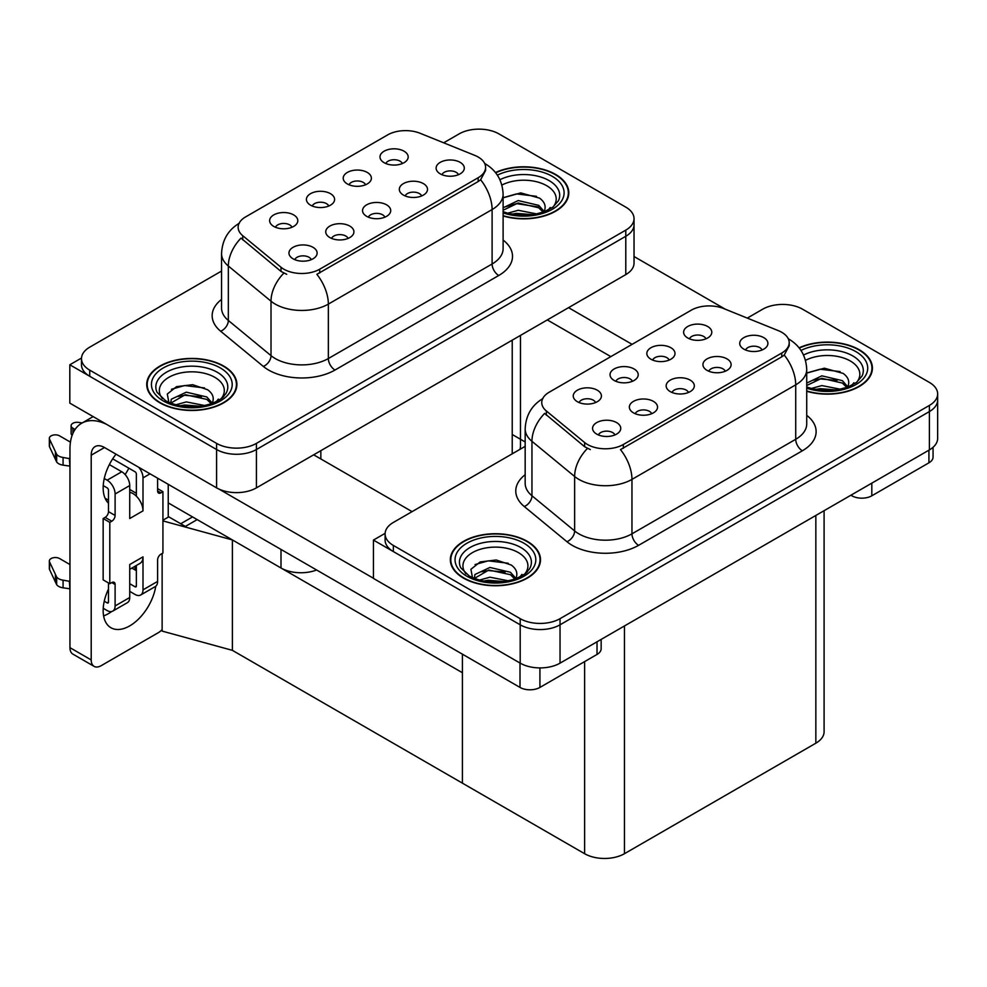 <?xml version="1.0" encoding="UTF-8"?>
<svg xmlns="http://www.w3.org/2000/svg" width="987" height="987" viewBox="0 0 987 987"><rect width="100%" height="100%" fill="white"/><g stroke="black" fill="none" stroke-linecap="round" stroke-linejoin="round"><path stroke-width="1.48" d="M384.868 217.177A8.451 4.886 0 0 0 382.598 214.796A8.451 4.886 0 0 0 374.27 213.562A8.451 4.886 0 0 0 368.385 217.177M386.583 204.827A14.089 8.13 0 0 0 368.533 203.927A14.089 8.13 0 0 0 363.87 214.031A14.089 8.13 0 0 0 366.658 216.338A14.089 8.13 0 0 0 389.384 214.031A14.089 8.13 0 0 0 386.583 204.827M328.757 206.024A8.451 4.886 0 0 0 326.487 203.643A8.451 4.886 0 0 0 318.159 202.409A8.451 4.886 0 0 0 312.262 206.024M330.472 193.674A14.089 8.13 0 0 0 312.423 192.761A14.089 8.13 0 0 0 307.759 202.878A14.089 8.13 0 0 0 310.547 205.173A14.089 8.13 0 0 0 333.273 202.878A14.089 8.13 0 0 0 330.472 193.674M348.078 238.422A8.451 4.886 0 0 0 345.808 236.041A8.451 4.886 0 0 0 337.48 234.807A8.451 4.886 0 0 0 331.595 238.422M349.793 226.072A14.089 8.13 0 0 0 331.743 225.159A14.089 8.13 0 0 0 327.079 235.276A14.089 8.13 0 0 0 329.88 237.571A14.089 8.13 0 0 0 352.593 235.276A14.089 8.13 0 0 0 349.793 226.072M311.287 259.655A8.451 4.886 0 0 0 309.017 257.274A8.451 4.886 0 0 0 300.69 256.04A8.451 4.886 0 0 0 294.805 259.655M313.002 247.318A14.089 8.13 0 0 0 294.953 246.405A14.089 8.13 0 0 0 290.289 256.509A14.089 8.13 0 0 0 293.09 258.816A14.089 8.13 0 0 0 315.803 256.509A14.089 8.13 0 0 0 313.002 247.318M421.659 195.932A8.451 4.886 0 0 0 419.389 193.563A8.451 4.886 0 0 0 411.061 192.317A8.451 4.886 0 0 0 405.163 195.932M423.374 183.594A14.089 8.13 0 0 0 405.324 182.681A14.089 8.13 0 0 0 400.66 192.798A14.089 8.13 0 0 0 403.449 195.093A14.089 8.13 0 0 0 426.174 192.798A14.089 8.13 0 0 0 423.374 183.594M458.449 174.699A8.451 4.886 0 0 0 456.179 172.318A8.451 4.886 0 0 0 447.851 171.084A8.451 4.886 0 0 0 441.954 174.699M460.164 162.349A14.089 8.13 0 0 0 442.114 161.449A14.089 8.13 0 0 0 437.451 171.553A14.089 8.13 0 0 0 440.239 173.848A14.089 8.13 0 0 0 462.965 171.553A14.089 8.13 0 0 0 460.164 162.349M402.338 163.534A8.451 4.886 0 0 0 400.068 161.165A8.451 4.886 0 0 0 391.74 159.931A8.451 4.886 0 0 0 385.843 163.534M404.053 151.196A14.089 8.13 0 0 0 386.003 150.283A14.089 8.13 0 0 0 381.327 160.4A14.089 8.13 0 0 0 384.128 162.695A14.089 8.13 0 0 0 406.841 160.4A14.089 8.13 0 0 0 404.053 151.196M365.548 184.779A8.451 4.886 0 0 0 363.278 182.398A8.451 4.886 0 0 0 354.95 181.164A8.451 4.886 0 0 0 349.053 184.779M367.263 172.429A14.089 8.13 0 0 0 349.213 171.528A14.089 8.13 0 0 0 344.549 181.633A14.089 8.13 0 0 0 347.338 183.94A14.089 8.13 0 0 0 370.051 181.633A14.089 8.13 0 0 0 367.263 172.429M291.967 227.257A8.451 4.886 0 0 0 289.697 224.888A8.451 4.886 0 0 0 281.369 223.642A8.451 4.886 0 0 0 275.472 227.257M293.682 214.919A14.089 8.13 0 0 0 275.632 214.006A14.089 8.13 0 0 0 270.969 224.111A14.089 8.13 0 0 0 273.757 226.418A14.089 8.13 0 0 0 296.482 224.111A14.089 8.13 0 0 0 293.682 214.919M478.164 157.019A25.354 14.645 0 0 0 474.772 155.378L420.092 133.27A25.354 14.645 0 0 0 387.62 134.911L245.566 216.93A25.354 14.645 0 0 0 238.138 227.281A25.354 14.645 0 0 0 242.728 235.683L281.011 267.243A25.354 14.645 0 0 0 319.714 269.204L478.164 177.722A25.354 14.645 0 0 0 485.592 167.371A25.354 14.645 0 0 0 478.164 157.019M316.617 569.992A28.179 16.261 180 0 1 280.999 567.994L168.234 502.889M520.482 335.407L520.482 445.988A28.179 16.261 180 0 1 519.853 449.406M480.089 129.149L477.955 129.149M81.514 358.034L69.818 364.783L216.585 449.517A28.179 16.261 0 0 0 256.423 449.517L625.783 236.275A28.179 16.261 0 0 0 634.036 224.765A28.179 16.261 0 0 1 625.783 236.275L256.423 449.517A28.179 16.261 0 0 1 216.585 449.517L89.743 376.294A28.179 16.261 0 0 1 81.489 364.783L81.489 358.651A28.179 16.261 0 0 0 89.743 370.15L216.585 443.385A28.179 16.261 0 0 0 256.423 443.385L625.783 230.131A28.179 16.261 0 0 0 634.036 218.633A28.179 16.261 0 0 0 625.783 207.134L498.941 133.899A28.179 16.261 0 0 0 459.103 133.899L443.681 142.807M69.818 364.783L69.818 403.128L216.585 487.862A28.179 16.261 0 0 0 256.423 487.862L625.783 274.608A28.179 16.261 0 0 0 634.036 263.11L634.036 218.633M197.19 519.606L185.371 526.429L168.234 516.534M232.389 650.347L232.389 539.926L462.422 672.739L462.422 783.16L232.389 650.347L162.127 631.1L162.127 553.497M192.539 516.917L180.72 523.752L168.765 516.843L162.929 520.223M525.17 441.966L512.228 434.49M162.929 520.902L232.389 539.926M688.482 392.468A8.451 4.886 0 0 0 686.212 390.087A8.451 4.886 0 0 0 677.884 388.853A8.451 4.886 0 0 0 671.999 392.468M690.197 380.118A14.089 8.13 0 0 0 672.147 379.218A14.089 8.13 0 0 0 667.483 389.322A14.089 8.13 0 0 0 670.272 391.617A14.089 8.13 0 0 0 692.997 389.322A14.089 8.13 0 0 0 690.197 380.118M632.371 381.315A8.451 4.886 0 0 0 630.101 378.934A8.451 4.886 0 0 0 621.773 377.7A8.451 4.886 0 0 0 615.876 381.315M634.086 368.965A14.089 8.13 0 0 0 616.036 368.052A14.089 8.13 0 0 0 611.372 378.169A14.089 8.13 0 0 0 614.161 380.464A14.089 8.13 0 0 0 636.886 378.169A14.089 8.13 0 0 0 634.086 368.965M651.691 413.701A8.451 4.886 0 0 0 649.421 411.332A8.451 4.886 0 0 0 641.094 410.098A8.451 4.886 0 0 0 635.209 413.701M653.406 401.364A14.089 8.13 0 0 0 635.357 400.451A14.089 8.13 0 0 0 630.693 410.567A14.089 8.13 0 0 0 633.494 412.862A14.089 8.13 0 0 0 656.207 410.567A14.089 8.13 0 0 0 653.406 401.364M614.901 434.946A8.451 4.886 0 0 0 612.631 432.565A8.451 4.886 0 0 0 604.303 431.331A8.451 4.886 0 0 0 598.418 434.946M616.616 422.596A14.089 8.13 0 0 0 598.566 421.696A14.089 8.13 0 0 0 593.903 431.8A14.089 8.13 0 0 0 596.703 434.107A14.089 8.13 0 0 0 619.417 431.8A14.089 8.13 0 0 0 616.616 422.596M725.272 371.223A8.451 4.886 0 0 0 723.002 368.854A8.451 4.886 0 0 0 714.674 367.608A8.451 4.886 0 0 0 708.777 371.223M726.987 358.886A14.089 8.13 0 0 0 708.937 357.973A14.089 8.13 0 0 0 704.274 368.077A14.089 8.13 0 0 0 707.062 370.384A14.089 8.13 0 0 0 729.788 368.077A14.089 8.13 0 0 0 726.987 358.886M762.063 349.99A8.451 4.886 0 0 0 759.793 347.609A8.451 4.886 0 0 0 751.465 346.375A8.451 4.886 0 0 0 745.567 349.99M763.778 337.64A14.089 8.13 0 0 0 745.728 336.727A14.089 8.13 0 0 0 741.064 346.844A14.089 8.13 0 0 0 743.853 349.139A14.089 8.13 0 0 0 766.578 346.844A14.089 8.13 0 0 0 763.778 337.64M705.952 338.825A8.451 4.886 0 0 0 703.682 336.456A8.451 4.886 0 0 0 695.354 335.21A8.451 4.886 0 0 0 689.457 338.825M707.667 326.487A14.089 8.13 0 0 0 689.617 325.574A14.089 8.13 0 0 0 684.941 335.679A14.089 8.13 0 0 0 687.742 337.986A14.089 8.13 0 0 0 710.455 335.679A14.089 8.13 0 0 0 707.667 326.487M669.161 360.07A8.451 4.886 0 0 0 666.891 357.689A8.451 4.886 0 0 0 658.563 356.455A8.451 4.886 0 0 0 652.666 360.07M670.876 347.72A14.089 8.13 0 0 0 652.826 346.819A14.089 8.13 0 0 0 648.163 356.924A14.089 8.13 0 0 0 650.951 359.231A14.089 8.13 0 0 0 673.665 356.924A14.089 8.13 0 0 0 670.876 347.72M595.58 402.548A8.451 4.886 0 0 0 593.31 400.167A8.451 4.886 0 0 0 584.983 398.933A8.451 4.886 0 0 0 579.085 402.548M597.295 390.198A14.089 8.13 0 0 0 579.246 389.297A14.089 8.13 0 0 0 574.582 399.402A14.089 8.13 0 0 0 577.37 401.709A14.089 8.13 0 0 0 600.096 399.402A14.089 8.13 0 0 0 597.295 390.198M781.778 332.311A25.354 14.645 0 0 0 778.385 330.67L723.705 308.561A25.354 14.645 0 0 0 691.233 310.202L549.179 392.221A25.354 14.645 0 0 0 541.752 402.573A25.354 14.645 0 0 0 546.342 410.962L584.625 442.534A25.354 14.645 0 0 0 623.328 444.495L781.778 353.013A25.354 14.645 0 0 0 789.205 342.662A25.354 14.645 0 0 0 781.778 332.311M783.703 304.44L781.568 304.44M385.127 533.325L373.431 540.074L520.198 624.808A28.179 16.261 0 0 0 560.036 624.808L929.396 411.567A28.179 16.261 0 0 0 937.65 400.056A28.179 16.261 0 0 1 929.396 411.567L560.036 624.808A28.179 16.261 0 0 1 520.198 624.808L393.357 551.573A28.179 16.261 0 0 1 385.103 540.074L385.103 533.942A28.179 16.261 0 0 0 393.357 545.441L520.198 618.676A28.179 16.261 0 0 0 560.036 618.676L929.396 405.423A28.179 16.261 0 0 0 937.65 393.924A28.179 16.261 0 0 0 929.396 382.425L802.554 309.19A28.179 16.261 0 0 0 762.717 309.19L747.295 318.098M373.431 540.074L373.431 578.419L520.198 663.153A28.179 16.261 0 0 0 560.036 663.153L929.396 449.899A28.179 16.261 0 0 0 937.65 438.401L937.65 393.924M824.096 510.698L824.096 731.7A28.179 16.261 180 0 1 815.842 743.199L624.45 853.706A28.179 16.261 180 0 1 584.612 853.706L462.422 783.16L462.422 654.171M503.111 215.98A45.081 26.02 0 0 0 568.796 192.835A45.081 26.02 0 0 0 555.595 174.428A45.081 26.02 0 0 0 495.474 172.54M223.691 366.054A45.081 26.02 0 0 0 174.563 360.415A45.081 26.02 0 0 0 146.73 384.449A45.081 26.02 0 0 0 159.943 402.856A45.081 26.02 0 0 0 209.059 408.495A45.081 26.02 0 0 0 236.892 384.449A45.081 26.02 0 0 0 223.691 366.054M147.199 386.842A45.081 26.02 0 0 0 147.051 387.521M485.592 167.371L485.592 170.48L480.62 179.757L478.164 181.546L316.864 274.312A32.867 18.975 60 0 1 328.35 304.095A37.568 21.689 180 0 1 275.225 304.095A37.568 21.689 180 0 1 271.018 301.195L228.342 266.021A37.568 21.689 180 0 1 221.557 253.585L221.557 308.018A37.568 21.689 0 0 0 228.342 320.467L271.018 355.641A37.568 21.689 0 0 0 275.225 358.54A37.568 21.689 0 0 0 328.35 358.54L492.106 263.985A37.568 21.689 0 0 0 503.111 248.65L503.111 194.217A37.568 21.689 180 0 1 492.106 209.552A32.867 18.975 -120 0 0 480.62 179.757M286.711 274.312L281.011 271.425L241.013 238.126A32.867 21.985 129.5 0 0 228.342 266.021L228.342 320.467A9.389 6.28 -50.5 0 1 220.656 331.237A46.957 27.105 180 0 1 221.557 299.419M221.557 271.055L89.743 347.153A28.179 16.261 0 0 0 81.489 358.651M236.584 387.521A45.081 26.02 0 0 0 236.424 386.842M568.475 195.895A45.081 26.02 0 0 0 568.327 195.216M806.724 391.271A45.081 26.02 0 0 0 872.409 368.126A45.081 26.02 0 0 0 859.208 349.719A45.081 26.02 0 0 0 799.088 347.831M527.305 541.345A45.081 26.02 0 0 0 478.177 535.694A45.081 26.02 0 0 0 450.343 559.74A45.081 26.02 0 0 0 463.557 578.148A45.081 26.02 0 0 0 512.672 583.786A45.081 26.02 0 0 0 540.506 559.74A45.081 26.02 0 0 0 527.305 541.345M450.812 562.134A45.081 26.02 0 0 0 450.664 562.812M789.205 342.662L789.205 345.771L784.233 355.049L781.778 356.838L620.478 449.603A32.867 18.975 60 0 1 631.964 479.386A37.568 21.689 180 0 1 578.838 479.386A37.568 21.689 180 0 1 574.631 476.487L531.956 441.312A37.568 21.689 180 0 1 525.17 428.864L525.17 483.309A37.568 21.689 0 0 0 531.956 495.758L574.631 530.932A37.568 21.689 0 0 0 578.838 533.831A37.568 21.689 0 0 0 631.964 533.831L795.719 439.277A37.568 21.689 0 0 0 806.724 423.941L806.724 369.496A37.568 21.689 180 0 1 795.719 384.831A32.867 18.975 -120 0 0 784.233 355.049M590.325 449.603L584.625 446.716L544.627 413.417A32.867 21.985 129.5 0 0 531.956 441.312L531.956 495.758A9.389 6.28 -50.5 0 1 524.27 506.528A46.957 27.105 180 0 1 525.17 474.71M525.17 446.346L393.357 522.444A28.179 16.261 0 0 0 385.103 533.942M540.197 562.812A45.081 26.02 0 0 0 540.037 562.134M872.089 371.186A45.081 26.02 0 0 0 871.94 370.507M871.817 483.137L871.817 495.795L928.927 462.817L928.927 450.171M725.26 309.19L634.036 256.521M632.087 344.352L568.537 307.66M933.06 447.296L933.06 457.067A14.089 8.13 180 0 1 928.927 462.817M871.817 495.795A14.089 8.13 180 0 1 851.904 495.795L851.904 494.647M547.291 319.924L610.842 356.615M850.905 495.215L851.904 495.795M111.691 611.533A37.568 21.689 -60 0 1 108.471 613.618A37.568 21.689 -60 0 1 103.61 615.9M155.761 586.241A37.568 21.689 -60 0 1 129.729 625.881A37.568 21.689 -60 0 1 110.939 627.744A37.568 21.689 -60 0 1 108.471 589.079M108.471 500.187L105.103 498.238M136.366 493.29L129.729 489.453M539.926 667.915L539.926 687.421L597.024 654.443L597.024 641.797M412.085 511.624L313.669 454.81M373.431 578.259L219.015 489.108M128.841 468.183A37.568 21.689 -60 0 1 125.115 474.55M135.009 566.254A37.568 21.689 -60 0 1 134.96 569.869M91.211 659.933A14.089 8.13 120 0 0 94.123 666.373L72.878 654.11A14.089 8.13 -60 0 1 69.954 647.657L91.211 659.933L91.211 455.192A18.778 10.845 60 0 1 95.097 446.593A18.778 10.845 60 0 1 104.486 447.518L520.001 687.421L520.001 663.03M106.547 424.336A56.345 32.534 -120 0 0 81.625 423.263A56.345 32.534 -120 0 0 69.954 449.06L69.954 647.657M94.123 666.373A14.089 8.13 120 0 0 101.167 665.682L158.278 632.704A14.089 8.13 120 0 0 162.127 629.595M108.471 503.197A37.568 21.689 -60 0 1 116.01 454.18M168.234 517.151L168.234 484.333M601.157 639.416L601.157 648.693A14.089 8.13 180 0 1 597.024 654.443M539.926 687.421A14.089 8.13 180 0 1 520.001 687.421M150.049 473.822L143.004 477.893L143.004 510.859A14.089 8.13 -120 0 0 136.366 496.19A14.089 8.13 -120 0 0 133.048 493.611A14.089 8.13 -120 0 0 129.729 492.353M103.228 608.288L107.139 610.546A11.264 6.502 -120 0 0 112.777 611.101A11.264 6.502 -120 0 0 115.109 605.944L129.729 597.517L129.729 564.539L143.004 556.865L143.004 589.844L157.612 581.405L157.612 559.937A4.701 2.714 -60 0 1 160.93 554.188L162.929 553.041L162.929 491.699L157.612 488.627M129.729 597.517A11.264 6.502 60 0 1 127.385 602.675L112.777 611.101M69.954 564.539L59.59 558.556A5.996 3.467 180 0 0 53.051 557.803A5.996 3.467 180 0 0 49.35 560.998L49.35 568.672A5.996 3.467 0 0 0 49.56 569.561L56.666 584.686A9.389 5.416 0 0 0 63.069 587.82L63.069 580.159L69.954 581.405M129.729 569.302L140.092 563.318A14.089 8.13 -120 0 0 143.004 556.865M136.366 565.465L136.366 586.007A1.875 1.086 60 0 1 135.972 586.87A1.875 1.086 60 0 1 135.034 586.771L136.366 586.007M129.729 583.712L135.034 586.771M157.612 581.405A11.264 6.502 60 0 1 155.28 586.574L140.672 595.001A11.264 6.502 -120 0 1 135.034 594.445L129.729 591.373M140.672 595.001A11.264 6.502 -120 0 0 143.004 589.844M121.759 471.761A11.264 6.502 60 0 1 129.729 485.555L115.109 493.993A11.264 6.502 -120 0 0 107.139 480.188L121.759 471.761L109.347 464.593M70.447 442.139L59.59 435.859A5.996 3.467 180 0 0 53.051 435.119A5.996 3.467 180 0 0 49.35 438.314L49.35 445.976A5.996 3.467 0 0 0 49.56 446.877L56.666 462.002A9.389 5.416 0 0 0 63.069 465.136L63.069 457.462L69.954 458.721M143.004 510.859L129.729 518.533L129.729 485.555M143.004 477.893A11.264 6.502 -120 0 0 138.772 467.32M75.061 429.468L72.865 428.198A5.996 3.467 180 0 1 71.113 425.742A5.996 3.467 180 0 1 78.664 422.399L82.168 422.942M136.366 496.19L136.366 474.056A1.875 1.086 60 0 0 135.034 471.761L112.678 458.844M108.471 582.947L108.471 602.107A1.875 1.086 60 0 1 108.089 602.971A1.875 1.086 60 0 1 107.139 602.884L108.471 602.107M103.228 485.604L107.139 487.862A1.875 1.086 60 0 1 108.471 490.157L108.471 511.624A4.701 2.714 -60 0 1 105.153 517.385L103.154 518.533L103.154 579.875L109.804 583.712L111.79 582.564A4.701 2.714 -60 0 1 114.147 582.33A4.701 2.714 -60 0 1 115.109 584.477L115.109 605.944M115.109 493.993L115.109 515.461A4.701 2.714 -60 0 1 111.79 521.21L109.804 522.37L103.154 518.533M104.252 478.522L107.139 480.188M69.954 466.382L69.324 458.35M69.324 466.024L63.069 465.136M63.069 457.462A9.389 5.416 0 0 1 56.666 454.328L49.56 439.203A5.996 3.467 180 0 1 49.35 438.314M56.666 454.328L56.666 462.002M55.408 451.824L55.408 459.498M136.366 570.671L131.851 568.068M162.929 491.699L160.93 492.846A4.701 2.714 -60 0 1 158.586 493.081A4.701 2.714 -60 0 1 157.612 490.921L157.612 478.202M109.804 522.37L109.804 583.712M69.954 589.079L69.324 581.047M104.252 601.206L107.139 602.884M69.324 588.708L63.069 587.82M71.113 425.742L71.113 433.416A5.996 3.467 0 0 0 72.125 435.341M63.069 580.159A9.389 5.416 0 0 1 56.666 577.025L49.56 561.899A5.996 3.467 180 0 1 49.35 560.998M56.666 577.025L56.666 584.686M55.408 574.52L55.408 582.182M501.877 185.075A32.497 18.765 180 0 1 546.699 185.704A32.497 18.765 180 0 1 553.115 206.974M495.684 172.799A44.612 25.761 180 0 1 555.262 174.625A44.612 25.761 180 0 1 568.327 192.835A44.612 25.761 180 0 1 503.111 215.672M503.111 197.819L520.754 192.897L539.531 198.116C544.256 201.558 545.984 205.506 544.713 209.96A21.233 12.251 0 0 1 543.96 211.86M507.639 213.192L518.224 210.293L536.805 213.932M511.303 214.068L532.906 214.623M503.111 207.788L518.224 200.558L538.729 205.345L544.158 211.489M503.111 210.231L518.15 203.001L538.729 207.788L543.195 212.143M548.266 209.984L550.24 207.48L548.735 209.737M503.345 197.647L516.546 193.908L536.496 196.327M503.321 207.393L516.546 203.643L538.729 206.962M511.71 214.154L516.546 213.389L532.77 214.648M805.491 360.366A32.497 18.765 180 0 1 850.313 360.983A32.497 18.765 180 0 1 856.728 382.265M799.297 348.09A44.612 25.761 180 0 1 858.875 349.916A44.612 25.761 180 0 1 871.94 368.126A44.612 25.761 180 0 1 806.724 390.963M806.724 373.098L824.367 368.188L843.145 373.407C847.87 376.849 849.597 380.797 848.327 385.251A21.233 12.251 0 0 1 847.574 387.151M811.252 388.483L821.838 385.584L840.418 389.211M814.917 389.359L836.52 389.914M806.724 383.079L821.838 375.837L842.343 380.637L847.771 386.781M806.724 385.51L821.764 378.292L842.343 383.067L846.809 387.435M851.88 385.275L853.854 382.759L852.349 385.029M806.959 372.938L820.16 369.2L840.11 371.618M813.399 380.168L820.16 378.934L837.087 380.39M815.324 389.433L820.16 388.681L836.384 389.939M162.423 398.588A32.497 18.765 180 0 1 173.12 375.245A32.497 18.765 180 0 1 214.796 377.318A32.497 18.765 180 0 1 221.211 398.588M223.358 366.239A44.612 25.761 180 0 1 236.424 384.449A44.612 25.761 180 0 1 208.886 408.248A44.612 25.761 180 0 1 160.264 402.671A44.612 25.761 180 0 1 147.199 384.449A44.612 25.761 180 0 1 174.748 360.662A44.612 25.761 180 0 1 223.358 366.239M168.999 403.017L167.296 394.023L176.55 386.645L192.638 384.696L207.628 389.742C212.353 393.184 214.08 397.132 212.81 401.586A21.233 12.251 0 0 1 212.057 403.486M175.735 404.818L186.321 401.919L204.901 405.546M179.4 405.694L201.003 406.249M170.702 403.152L171.306 399.217L186.321 392.172L206.826 396.971L212.254 403.115M170.726 403.165L185.248 394.714L206.826 399.402L211.292 403.757M216.363 401.61L218.337 399.093L216.832 401.364M171.442 389.273L184.643 385.535L204.593 387.953M177.894 396.503L184.643 395.269L201.57 396.725M179.807 405.768L184.643 405.003L200.867 406.274M466.037 573.879A32.497 18.765 180 0 1 476.733 550.536A32.497 18.765 180 0 1 518.409 552.609A32.497 18.765 180 0 1 524.825 573.879M526.972 541.53A44.612 25.761 180 0 1 540.037 559.74A44.612 25.761 180 0 1 512.5 583.539A44.612 25.761 180 0 1 463.878 577.95A44.612 25.761 180 0 1 450.812 559.74A44.612 25.761 180 0 1 478.362 535.953A44.612 25.761 180 0 1 526.972 541.53M472.613 578.308L470.91 569.314L480.163 561.936L496.251 559.987L511.241 565.033C515.967 568.475 517.694 572.423 516.423 576.877A21.233 12.251 0 0 1 515.67 578.777M479.349 580.109L489.934 577.198L508.515 580.837M483.013 580.985L504.616 581.54M514.906 579.048L510.439 574.693L488.861 570.005L474.34 578.456L474.92 574.508L489.934 567.463L510.439 572.263L515.868 578.394M519.976 576.901L521.95 574.385L520.445 576.655M475.055 564.564L488.257 560.826L508.206 563.244M481.508 571.781L488.257 570.56L505.184 572.016M483.42 581.059L488.257 580.294L504.48 581.565M280.999 567.994L280.999 549.426M625.783 274.608L625.783 230.131M256.423 487.862L256.423 443.385M216.585 487.862L216.585 443.385M512.228 453.81L512.228 340.17M320.837 458.955L320.837 450.664M242.728 235.683L242.728 239.853M281.011 267.243L281.011 271.425M319.714 269.204L319.714 273.029M478.164 177.722L478.164 181.546M929.396 449.899L929.396 405.423M560.036 663.153L560.036 618.676M520.198 663.153L520.198 618.676M815.842 743.199L815.842 515.461M624.45 853.706L624.45 625.955M584.612 853.706L584.612 661.611M546.342 410.962L546.342 415.145M584.625 442.534L584.625 446.716M623.328 444.495L623.328 448.32M781.778 353.013L781.778 356.838M334.988 370.039A9.389 5.416 60 0 1 328.35 358.54L328.35 304.095L492.106 209.552L492.106 263.985A9.389 5.416 60 0 0 498.743 275.496L334.988 370.039A46.957 27.105 180 0 1 268.575 370.039A46.957 27.105 180 0 1 263.319 366.424L220.656 331.237M283.812 273.165A32.867 21.985 129.5 0 0 271.018 301.195L271.018 355.641A9.389 6.28 -50.5 0 1 263.319 366.424M503.111 240.051A46.957 27.105 180 0 1 498.743 275.496M89.743 370.15L89.743 376.294M638.601 545.33A9.389 5.416 60 0 1 631.964 533.831L631.964 479.386L795.719 384.831L795.719 439.277A9.389 5.416 60 0 0 802.357 450.788L638.601 545.33A46.957 27.105 180 0 1 572.189 545.33A46.957 27.105 180 0 1 566.933 541.703L524.27 506.528M587.425 448.456A32.867 21.985 129.5 0 0 574.631 476.487L574.631 530.932A9.389 6.28 -50.5 0 1 566.933 541.703M806.724 415.342A46.957 27.105 180 0 1 802.357 450.788M393.357 545.441L393.357 551.573M104.486 447.53L91.211 455.192M72.865 433.478L72.865 428.198M115.109 515.461L108.471 511.624M49.56 439.203L49.56 446.877M160.93 492.846L157.612 490.921M111.79 521.21L105.153 517.385M115.109 584.477L111.79 582.564M49.56 561.899L49.56 569.561M499.928 179.733A35.988 20.776 180 0 1 549.167 180.633A35.988 20.776 180 0 1 558.42 200.805L552.819 207.184L544.256 211.749L534.794 214.327L523.739 215.289L509.625 213.698L503.111 211.724M497.374 175.155A40.381 23.318 180 0 1 552.276 176.34A40.381 23.318 180 0 1 555.607 207.134A40.381 23.318 180 0 1 503.111 212.884M803.541 355.024A35.988 20.776 180 0 1 852.78 355.925A35.988 20.776 180 0 1 862.033 376.096L856.432 382.475L847.87 387.04L838.407 389.606L827.353 390.581L813.239 388.989L806.724 387.015M800.988 350.447A40.381 23.318 180 0 1 855.889 351.631A40.381 23.318 180 0 1 859.221 382.425A40.381 23.318 180 0 1 806.724 388.175M157.106 392.431A35.988 20.776 180 0 1 173.737 368.978A35.988 20.776 180 0 1 217.263 372.259A35.988 20.776 180 0 1 226.516 392.431L225.567 394.097C222.507 396.749 226.368 396.651 212.353 403.375C195.426 408.766 179.844 407.878 165.606 400.71L157.106 392.431M220.372 367.966A40.381 23.318 180 0 1 220.372 400.944A40.381 23.318 180 0 1 163.262 400.944A40.381 23.318 180 0 1 163.262 367.966A40.381 23.318 180 0 1 220.372 367.966M460.719 567.722A35.988 20.776 180 0 1 477.35 544.269A35.988 20.776 180 0 1 520.877 547.551A35.988 20.776 180 0 1 530.13 567.722L529.18 569.388C526.12 572.041 529.982 571.942 515.967 578.666C499.04 584.057 483.457 583.169 469.22 576.001L460.719 567.722M523.986 543.257A40.381 23.318 180 0 1 523.986 576.235A40.381 23.318 180 0 1 466.876 576.235A40.381 23.318 180 0 1 466.876 543.257A40.381 23.318 180 0 1 523.986 543.257M503.111 194.217C502.469 180.707 496.535 170.578 485.296 163.83L484.666 163.472M239.36 223.198C228.133 229.946 222.186 240.075 221.557 253.585M806.724 369.496C806.083 355.999 800.149 345.869 788.909 339.121L788.28 338.763M542.973 398.489C531.746 405.238 525.8 415.367 525.17 428.864M81.625 423.263L93.16 416.6M568.327 192.835L568.327 196.573M871.94 368.126L871.94 371.865M236.424 384.449L236.424 388.199M147.199 384.449L147.199 388.199M540.037 559.74L540.037 563.491M450.812 559.74L450.812 563.491"/></g></svg>
